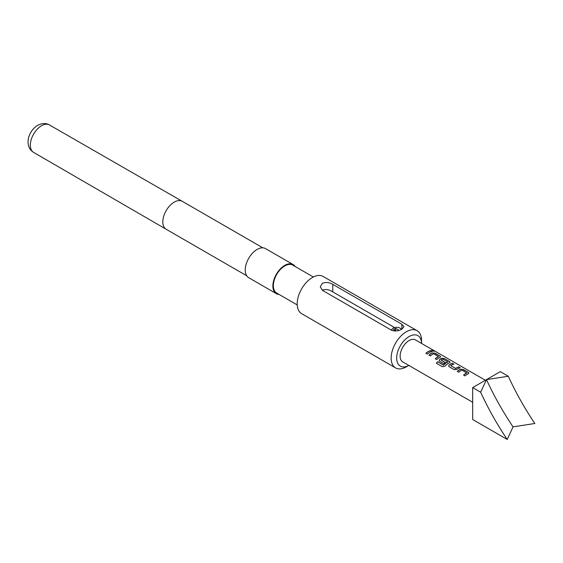 <?xml version="1.0" encoding="UTF-8"?>
<svg xmlns="http://www.w3.org/2000/svg" width="563" height="563" viewBox="0 0 563 563"><rect width="100%" height="100%" fill="white"/><g stroke="black" fill="none" stroke-linecap="round" stroke-linejoin="round"><path stroke-width="0.84" d="M433.939 351.256L433.566 350.974C431.891 350.256 431.364 350.263 431.969 351.009M432.018 350.833C433.742 351.425 434.277 351.418 433.637 350.798C431.955 350.073 431.42 350.087 432.018 350.833L431.631 350.369M434.045 351.192L433.637 350.798M401.391 329.418A4.884 2.822 0 0 0 401.137 329.01A4.884 2.822 0 0 0 400.131 328.166A4.884 2.822 0 0 0 392.214 329.01A4.884 2.822 0 0 0 391.806 330.382M394.628 327.603L332.768 291.887C329.32 289.593 325.864 288.988 322.409 290.072M460.604 369.166A12.703 7.333 -60 0 0 459.598 369.68A12.703 7.333 -60 0 0 457.247 371.404L458.697 372.242A12.703 7.333 -60 0 1 461.048 370.517A12.703 7.333 -60 0 1 461.864 370.095L466.748 372.91A12.703 7.333 -60 0 0 465.939 373.339A12.703 7.333 -60 0 0 463.581 375.057L465.038 375.894A12.703 7.333 -60 0 1 467.389 374.177A12.703 7.333 -60 0 1 468.388 373.663L468.93 373.149L468.367 372.403L463.286 369.476L460.59 369.335A12.506 7.22 -60 0 0 457.36 371.467M452.504 363.248A12.703 7.333 -60 0 0 450.168 364.24A12.703 7.333 -60 0 0 449.147 364.894L448.627 366.063L449.175 366.738L454.25 369.673L456.931 369.391A12.703 7.333 -60 0 1 457.958 368.73A12.703 7.333 -60 0 1 460.288 367.745L458.803 367.076A12.506 7.22 -60 0 0 455.685 368.568L450.787 365.598A12.703 7.333 -60 0 1 451.617 365.077A12.703 7.333 -60 0 1 453.954 364.085L452.469 363.424A12.506 7.22 -60 0 0 449.161 365.042L448.648 366.133M445.03 366.119A12.703 7.333 -60 0 1 448.528 363.29A12.703 7.333 -60 0 1 449.527 362.776L450.069 362.262L449.506 361.516L444.425 358.582L441.744 358.279A12.703 7.333 -60 0 0 440.738 358.793A12.703 7.333 -60 0 0 439.717 359.447L439.196 360.616L439.745 361.291L443.897 363.698A12.703 7.333 -60 0 1 445.326 362.565L441.202 360.06A12.703 7.333 -60 0 1 442.032 359.539A12.703 7.333 -60 0 1 442.842 359.11L447.726 361.932A12.703 7.333 -60 0 0 446.916 362.361A12.703 7.333 -60 0 0 443.602 365.007L437.676 361.728A12.703 7.333 -60 0 0 436.381 363.234L442.476 366.752L445.03 366.119M432.314 352.832A12.703 7.333 -60 0 0 431.307 353.346A12.703 7.333 -60 0 0 428.957 355.07L430.406 355.907A12.703 7.333 -60 0 1 432.757 354.183A12.703 7.333 -60 0 1 433.573 353.761L438.457 356.576A12.703 7.333 -60 0 0 437.641 357.005A12.703 7.333 -60 0 0 435.29 358.722L436.74 359.56A12.703 7.333 -60 0 1 439.098 357.843A12.703 7.333 -60 0 1 440.097 357.329L440.639 356.815L440.076 356.069L434.995 353.142L432.3 353.001A12.506 7.22 -60 0 0 429.069 355.133M430.547 350.573A12.703 7.333 -60 0 0 428.211 351.558A12.703 7.333 -60 0 0 425.86 353.282L427.31 354.12A12.703 7.333 -60 0 1 429.668 352.396A12.703 7.333 -60 0 1 431.997 351.411L430.512 350.742A12.506 7.22 -60 0 0 425.973 353.346M485.376 380.264L415.459 339.904A12.703 7.333 120 0 0 409.111 340.531A12.703 7.333 120 0 0 400.814 351.727A12.703 7.333 120 0 0 402.763 361.903L472.674 402.264M450.787 365.718L455.671 368.42A12.703 7.333 -60 0 1 456.502 367.892A12.703 7.333 -60 0 1 458.838 366.907M409.111 336.54A17.587 10.155 120 0 0 396.676 357.927A17.587 10.155 120 0 0 408.844 365.415L406.345 366.858A21.493 12.407 -60 0 1 395.599 367.92A21.493 12.407 -60 0 1 392.305 350.7A21.493 12.407 -60 0 1 406.345 331.755A21.493 12.407 -60 0 1 417.099 330.692A21.493 12.407 -60 0 1 421.546 340.531L421.546 343.416A17.587 10.155 120 0 0 409.111 336.54M295.188 266.517A16.806 9.705 120 0 0 293.154 264.554L265.525 248.6A16.806 9.705 120 0 0 257.122 249.43A16.806 9.705 120 0 0 246.144 264.237A16.806 9.705 120 0 0 248.719 277.707L276.349 293.661A16.806 9.705 120 0 0 279.065 294.435M293.154 264.554A16.806 9.705 120 0 0 284.751 265.384A16.806 9.705 120 0 0 273.773 280.191A16.806 9.705 120 0 0 276.349 293.661M313.338 276.996L292.816 265.145A16.123 9.311 120 0 0 284.751 265.94A16.123 9.311 120 0 0 274.223 280.149A16.123 9.311 120 0 0 276.693 293.07L297.222 304.921M417.099 330.692L323.134 276.447A21.493 12.407 120 0 0 312.388 277.51A21.493 12.407 120 0 0 298.348 296.455A21.493 12.407 120 0 0 301.641 313.675L395.599 367.92M401.855 329.165C398.4 331.143 394.952 331.494 391.496 330.214L322.409 290.325L320.263 286.806L322.409 283.295C325.857 282 329.313 282.344 332.768 284.343L401.855 324.232L404.002 326.688L401.855 329.165L401.855 324.232M406.345 366.858L408.844 365.415M480.647 392.207C488.212 408.639 497.073 424.389 507.214 439.45L472.674 419.512L472.674 387.597L480.647 392.207L486.488 379.624L472.674 387.597M507.214 439.45L513.055 426.867L534.85 423.496C524.702 408.435 515.849 392.685 508.283 376.253L500.303 371.643L486.488 379.624L508.283 376.253M486.488 379.624A195.41 112.818 -120 0 0 513.055 426.867M396.042 330.995L393.565 329.566L395.641 328.37L399.09 330.361M395.641 328.37L395.641 330.762M431.772 351.474L430.512 350.742M434.995 353.142L432.3 353.001M440.076 356.069L434.96 353.311M440.618 356.9L440.041 356.245M435.403 358.793A12.506 7.22 -60 0 1 438.443 356.745L438.457 356.576M450.048 362.347L449.506 361.516M449.471 361.692L444.425 358.582M444.39 358.758L441.744 358.279M441.73 358.448A12.506 7.22 -60 0 0 439.731 359.602L439.717 359.447M439.731 359.602L439.217 360.686M445.213 362.642L441.202 360.186M443.602 365.007L443.651 365.127A12.506 7.22 -60 0 1 447.712 362.1L447.726 361.932M443.468 365.162L437.676 361.728M436.48 363.29A12.506 7.22 -60 0 1 437.725 361.847M460.062 367.808L458.803 367.076M453.729 364.148L452.469 363.424M463.286 369.476L460.59 369.335M468.367 372.403L463.25 369.645M468.909 373.234L468.332 372.579M463.694 375.127A12.506 7.22 -60 0 1 466.734 373.079L466.748 372.91M41.528 125.753A15.841 9.142 120 0 0 31.183 139.701A15.841 9.142 120 0 0 33.604 152.397C23.498 145.965 28.572 130.595 37.63 125.366C42.232 123.086 46.166 122.952 49.445 124.958A15.841 9.142 120 0 0 41.528 125.753M49.445 124.958L182.264 201.322A16.123 9.311 120 0 0 182.264 201.322A16.123 9.311 120 0 0 174.213 202.124A16.123 9.311 120 0 0 163.685 216.319A16.123 9.311 120 0 0 166.148 229.247A16.123 9.311 120 0 0 166.155 229.247L246.685 275.743M332.768 291.887L332.768 284.343M392.214 329.01L391.348 330.129M33.604 152.397L166.148 229.247M182.278 201.322L262.808 247.819M401.137 329.01L401.433 329.397"/></g></svg>
